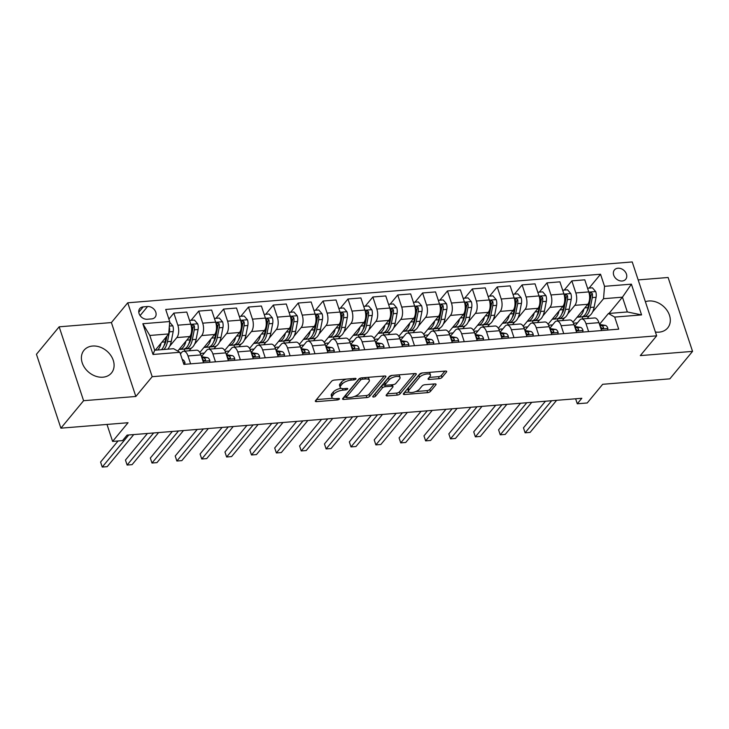 <?xml version="1.0" encoding="UTF-8"?>
<svg xmlns="http://www.w3.org/2000/svg" width="729" height="729" viewBox="0 0 729 729"><rect width="100%" height="100%" fill="white"/><g stroke="black" fill="none" stroke-linecap="round" stroke-linejoin="round"><path stroke-width="1.09" d="M355.898 379.025A1.567 0.611 161.7 0 0 356.016 378.643A1.567 0.611 161.7 0 0 355.151 378.378L334.401 380.064A2.242 0.875 161.7 0 0 331.558 381.303L315.502 400.713A2.242 0.875 161.7 0 0 315.329 401.26A2.242 0.875 161.7 0 0 316.568 401.633L337.317 399.957A1.567 0.611 161.7 0 0 339.313 399.091A1.567 0.611 161.7 0 0 339.432 398.708A1.567 0.611 161.7 0 0 338.566 398.444L335.887 398.663A7.181 2.807 161.7 0 1 331.923 397.46A7.181 2.807 161.7 0 1 332.488 395.719L333.827 394.097A7.181 2.807 161.7 0 1 342.931 390.143L345.61 389.924A1.567 0.611 161.7 0 0 347.605 389.058A1.567 0.611 161.7 0 0 347.724 388.675A1.567 0.611 161.7 0 0 346.858 388.411L344.179 388.63A7.181 2.807 161.7 0 1 340.215 387.436A7.181 2.807 161.7 0 1 340.78 385.687L342.12 384.065A7.181 2.807 161.7 0 1 351.223 380.11L353.902 379.891A1.567 0.611 161.7 0 0 355.898 379.025M655.398 332.014A17.824 13.933 39.6 0 0 659.116 332.142A17.824 13.933 39.6 0 0 667.7 327.922A17.824 13.933 39.6 0 0 666.898 310.208A17.824 13.933 39.6 0 0 648.81 300.986A17.824 13.933 39.6 0 0 645.375 301.697M92.592 346.038A17.824 13.933 39.6 0 0 84.008 350.257A17.824 13.933 39.6 0 0 84.819 367.972A17.824 13.933 39.6 0 0 102.898 377.194A17.824 13.933 39.6 0 0 111.482 372.975A17.824 13.933 39.6 0 0 110.68 355.26A17.824 13.933 39.6 0 0 92.592 346.038M617.955 268.217A7.308 5.714 39.6 0 0 614.438 269.949A7.308 5.714 39.6 0 0 614.766 277.22A7.308 5.714 39.6 0 0 622.183 281.002A7.308 5.714 39.6 0 0 625.71 279.271A7.308 5.714 39.6 0 0 625.373 271.999A7.308 5.714 39.6 0 0 617.955 268.217M439.159 378.67A2.242 0.875 161.7 0 0 442.011 377.44L446.512 371.99A2.242 0.875 161.7 0 0 446.686 371.444A2.242 0.875 161.7 0 0 445.446 371.07L422.401 372.938A2.242 0.875 161.7 0 0 419.558 374.168L403.502 393.587A2.242 0.875 161.7 0 0 403.328 394.134A2.242 0.875 161.7 0 0 404.568 394.507L427.613 392.639A2.242 0.875 161.7 0 0 430.456 391.4L435.896 384.821A2.242 0.875 161.7 0 0 436.079 384.274A2.242 0.875 161.7 0 0 434.839 383.901L424.971 384.702A2.242 0.875 161.7 0 0 422.127 385.942L419.43 389.204A5.996 2.342 161.7 0 1 413.343 392.284A5.996 2.342 161.7 0 1 408.504 391.509A5.996 2.342 161.7 0 1 408.978 390.051L419.549 377.267A5.996 2.342 161.7 0 1 425.627 374.187A5.996 2.342 161.7 0 1 430.465 374.961A5.996 2.342 161.7 0 1 430.001 376.419L428.233 378.551A2.242 0.875 161.7 0 0 428.06 379.098A2.242 0.875 161.7 0 0 429.299 379.472L439.159 378.67L438.503 376.674A2.242 0.875 161.7 0 0 441.346 375.435L444.927 371.107M83.598 400.704L135.84 396.467L111.4 322.573L59.158 326.811L83.598 400.704L60.89 428.169L128.049 422.729L112.603 441.409L122.554 440.608L127.101 435.113L581.824 398.28L577.277 403.775L587.228 402.973L602.673 384.292L669.842 378.852L692.55 351.378L668.11 277.485L638.167 279.909M135.84 396.467L152.188 376.693L656.665 335.832L640.308 355.606L692.55 351.378M385.759 376.911A2.242 0.875 161.7 0 0 385.933 376.364A2.242 0.875 161.7 0 0 384.702 375.991L361.648 377.859A2.242 0.875 161.7 0 0 358.805 379.089L342.758 398.508A2.242 0.875 161.7 0 0 342.575 399.055A2.242 0.875 161.7 0 0 343.815 399.428L366.86 397.56A2.242 0.875 161.7 0 0 369.712 396.321L385.759 376.911L385.468 376.027M392.02 375.399L415.074 373.53A2.242 0.875 161.7 0 1 416.314 373.904A2.242 0.875 161.7 0 1 416.131 374.451L400.084 393.86A2.242 0.875 161.7 0 1 397.241 395.1L387.372 395.902A2.242 0.875 161.7 0 1 386.133 395.528A2.242 0.875 161.7 0 1 386.315 394.981L392.822 387.108A2.242 0.875 161.7 0 0 392.995 386.561A2.242 0.875 161.7 0 0 391.765 386.188L385.213 386.716A2.242 0.875 161.7 0 0 382.37 387.956L375.599 396.148A1.567 0.611 161.7 0 1 374.004 396.959A1.567 0.611 161.7 0 1 372.738 396.749A1.567 0.611 161.7 0 1 372.856 396.366L389.177 376.629A2.242 0.875 161.7 0 1 392.02 375.399M60.89 428.169L36.45 354.276L59.158 326.811M147.294 319.256L151.678 318.901A7.08 5.54 39.6 0 0 155.086 317.224A7.08 5.54 39.6 0 0 154.767 310.189A7.08 5.54 39.6 0 0 147.577 306.526L143.203 306.882A7.08 5.54 39.6 0 0 139.786 308.558A7.08 5.54 39.6 0 0 140.105 315.593A7.08 5.54 39.6 0 0 147.294 319.256M152.188 376.693L127.748 302.799L632.225 261.939L656.665 335.832M179.881 352.298L153.017 354.476L142.848 323.722L169.711 321.544L168.718 333.928L149.81 335.458L154.703 350.239L173.602 348.708L179.881 352.298L183.881 364.382L618.702 329.162L614.702 317.079L608.433 313.488L627.332 311.957L622.448 297.177L603.539 298.708L592.595 311.957M589.096 288.092L600.541 274.241L165.711 309.461L169.711 321.544M600.541 274.241L604.532 286.324L631.396 284.155L641.575 314.91L614.702 317.079M111.4 322.573L127.748 302.799M575.628 398.781L577.277 403.775M106.99 424.433L112.603 441.409M168.718 333.928L155.277 350.193M608.997 313.443L622.448 297.177L631.396 284.155M589.451 315.757L587.137 318.555M573.477 323.193L577.468 322.865M564.219 290.106L571.846 280.875L584.786 279.827L588.777 291.91A9.14 4.447 85.4 0 1 587.784 304.294L572.958 322.227M571.846 280.875L575.846 292.958A9.14 4.447 85.4 0 1 574.853 305.342L567.718 313.971M564.574 317.771L562.259 320.569M548.609 325.207L552.591 324.879M539.342 292.119L546.969 282.888L559.908 281.841L563.9 293.924A9.14 4.447 85.4 0 1 562.906 306.308L548.08 324.241M546.969 282.888L550.969 294.972A9.14 4.447 85.4 0 1 549.976 307.356L542.841 315.985M539.697 319.785L537.391 322.582M523.732 327.221L527.714 326.893M514.464 294.133L522.101 284.902L535.031 283.854L539.032 295.938A9.14 4.447 85.4 0 1 538.038 308.321L523.212 326.255M522.101 284.902L526.092 296.985A9.14 4.447 85.4 0 1 525.099 309.369L517.964 317.999M514.82 321.799L512.514 324.596M498.855 329.235L502.837 328.907M489.587 296.147L497.224 286.916L510.154 285.868L514.155 297.951A9.14 4.447 85.4 0 1 513.161 310.335L498.335 328.269M497.224 286.916L501.215 298.999A9.14 4.447 85.4 0 1 500.222 311.383L493.096 320.013M489.952 323.813L487.637 326.61M473.978 331.248L477.969 330.92M464.71 298.161L472.346 288.93L485.277 287.882L489.277 299.965A9.14 4.447 85.4 0 1 488.284 312.349L473.458 330.283M472.346 288.93L476.338 301.013A9.14 4.447 85.4 0 1 475.354 313.397L468.218 322.027M465.075 325.827L462.76 328.624M449.1 333.262L453.092 332.943M439.842 300.175L447.469 290.944L460.409 289.905L464.4 301.979A9.14 4.447 85.4 0 1 463.407 314.363L448.581 332.296M447.469 290.944L451.47 303.027A9.14 4.447 85.4 0 1 450.476 315.411L443.341 324.041M440.198 327.85L437.883 330.638M424.232 335.276L428.215 334.957M414.965 302.198L422.592 292.967L435.532 291.919L439.523 304.002A9.14 4.447 85.4 0 1 438.53 316.386L423.704 334.31M422.592 292.967L426.593 305.05A9.14 4.447 85.4 0 1 425.599 317.425L418.464 326.054M415.32 329.863L413.015 332.652M399.355 337.29L403.337 336.971M390.088 304.212L397.715 294.981L410.655 293.933L414.646 306.016A9.14 4.447 85.4 0 1 413.662 318.4L398.836 336.333M397.715 294.981L401.715 307.064A9.14 4.447 85.4 0 1 400.722 319.448L393.587 328.068M390.443 331.877L388.138 334.666M374.478 339.304L378.46 338.985M365.211 306.226L372.847 296.995L385.778 295.947L389.778 308.03A9.14 4.447 85.4 0 1 388.785 320.414L373.959 338.347M372.847 296.995L376.838 309.078A9.14 4.447 85.4 0 1 375.845 321.462L368.719 330.082M365.566 333.891L363.261 336.689M349.601 341.318L353.592 340.999M340.334 308.239L347.97 299.008L360.901 297.961L364.901 310.044A9.14 4.447 85.4 0 1 363.908 322.428L349.082 340.361M347.97 299.008L351.961 311.092A9.14 4.447 85.4 0 1 350.968 323.476L343.842 332.105M340.698 335.905L338.384 338.703M324.724 343.341L328.715 343.013M315.466 310.253L323.093 301.022L336.023 299.974L340.024 312.058A9.14 4.447 85.4 0 1 339.031 324.441L324.205 342.375M323.093 301.022L327.084 313.106A9.14 4.447 85.4 0 1 326.1 325.489L318.965 334.119M315.821 337.919L313.506 340.716M299.847 345.355L303.838 345.027M290.589 312.267L298.216 303.036L311.155 301.988L315.147 314.071A9.14 4.447 85.4 0 1 314.153 326.455L299.327 344.389M298.216 303.036L302.216 315.119A9.14 4.447 85.4 0 1 301.223 327.503L294.088 336.133M290.944 339.933L288.629 342.73M274.979 347.368L278.961 347.04M265.711 314.281L273.339 305.05L286.278 304.002L290.27 316.085A9.14 4.447 85.4 0 1 289.276 328.469L274.45 346.403M273.339 305.05L277.339 317.133A9.14 4.447 85.4 0 1 276.346 329.517L269.211 338.147M266.067 341.947L263.761 344.744M250.102 349.382L254.084 349.054M240.834 316.295L248.471 307.064L261.401 306.016L265.402 318.099A9.14 4.447 85.4 0 1 264.408 330.483L249.582 348.416M248.471 307.064L252.462 319.147A9.14 4.447 85.4 0 1 251.469 331.531L244.333 340.161M241.19 343.96L238.884 346.758M225.225 351.396L229.216 351.068M215.957 318.309L223.593 309.078L236.524 308.03L240.524 320.113A9.14 4.447 85.4 0 1 239.531 332.497L224.705 350.43M223.593 309.078L227.585 321.161A9.14 4.447 85.4 0 1 226.591 333.545L219.465 342.174M216.322 345.974L214.007 348.772M200.347 353.41L204.339 353.091M191.08 320.323L198.716 311.101L211.647 310.053L215.647 322.127A9.14 4.447 85.4 0 1 214.654 334.511L199.828 352.444M198.716 311.101L202.708 323.175A9.14 4.447 85.4 0 1 201.723 335.559L194.588 344.188M191.445 347.997L189.13 350.786M168.9 319.092L173.839 313.115L186.779 312.067L190.77 324.15A9.14 4.447 85.4 0 1 189.777 336.534L177.748 351.077M173.839 313.115L177.84 325.198A9.14 4.447 85.4 0 1 176.846 337.582L169.711 346.202M180.428 353.939L181.731 352.353A9.14 4.447 85.4 0 1 183.635 351.232A9.14 4.447 85.4 0 1 188.009 355.952L190.615 363.835M201.486 356.536L206.608 350.339A9.14 4.447 85.4 0 1 208.512 349.218A9.14 4.447 85.4 0 1 212.886 353.929L215.492 361.821M226.355 354.522L231.485 348.325A9.14 4.447 85.4 0 1 233.389 347.204A9.14 4.447 85.4 0 1 237.754 351.916L240.37 359.807M251.232 352.508L256.362 346.311A9.14 4.447 85.4 0 1 258.257 345.191A9.14 4.447 85.4 0 1 262.631 349.902L265.247 357.793M276.109 350.494L281.23 344.298A9.14 4.447 85.4 0 1 283.134 343.177A9.14 4.447 85.4 0 1 287.508 347.888L290.115 355.779M300.986 348.48L306.107 342.284A9.14 4.447 85.4 0 1 308.012 341.163A9.14 4.447 85.4 0 1 312.386 345.874L314.992 353.765M325.863 346.466L330.984 340.27A9.14 4.447 85.4 0 1 332.889 339.149A9.14 4.447 85.4 0 1 337.263 343.86L339.869 351.752M350.74 344.452L355.861 338.256A9.14 4.447 85.4 0 1 357.766 337.126A9.14 4.447 85.4 0 1 362.131 341.846L364.746 349.738M375.608 342.43L380.738 336.233A9.14 4.447 85.4 0 1 382.643 335.112A9.14 4.447 85.4 0 1 387.008 339.832L389.623 347.715M400.485 340.416L405.606 334.219A9.14 4.447 85.4 0 1 407.511 333.098A9.14 4.447 85.4 0 1 411.885 337.819L414.491 345.701M425.362 338.402L430.484 332.205A9.14 4.447 85.4 0 1 432.388 331.084A9.14 4.447 85.4 0 1 436.762 335.805L439.368 343.687M450.24 336.388L455.361 330.191A9.14 4.447 85.4 0 1 457.265 329.071A9.14 4.447 85.4 0 1 461.639 333.782L464.245 341.673M475.117 334.374L480.238 328.178A9.14 4.447 85.4 0 1 482.142 327.057A9.14 4.447 85.4 0 1 486.516 331.768L489.123 339.659M499.985 332.36L505.115 326.164A9.14 4.447 85.4 0 1 507.019 325.043A9.14 4.447 85.4 0 1 511.384 329.754L514 337.645M524.862 330.346L529.983 324.15A9.14 4.447 85.4 0 1 531.888 323.029A9.14 4.447 85.4 0 1 536.262 327.74L538.868 335.632M549.739 328.332L554.86 322.136A9.14 4.447 85.4 0 1 556.765 321.015A9.14 4.447 85.4 0 1 561.139 325.726L563.745 333.618M574.616 326.319L579.737 320.122A9.14 4.447 85.4 0 1 581.642 318.992A9.14 4.447 85.4 0 1 586.016 323.712L588.622 331.604M599.493 324.305L608.433 313.488M183.635 351.232L196.575 350.184A9.14 4.447 85.4 0 1 200.94 354.905L203.555 362.787M184.865 351.132L184.155 348.981M208.512 349.218L221.443 348.17A9.14 4.447 85.4 0 1 225.817 352.882L228.423 360.773M209.742 349.118L209.032 346.968M233.389 347.204L246.32 346.157A9.14 4.447 85.4 0 1 250.694 350.868L253.3 358.759M234.62 347.104L233.909 344.954M258.257 345.191L271.197 344.143A9.14 4.447 85.4 0 1 275.571 348.854L278.177 356.745M259.488 345.09L258.777 342.94M283.134 343.177L296.074 342.129A9.14 4.447 85.4 0 1 300.448 346.84L303.054 354.731M284.365 343.077L283.654 340.926M308.012 341.163L320.951 340.115A9.14 4.447 85.4 0 1 325.316 344.826L327.932 352.718M309.242 341.063L308.531 338.912M332.889 339.149L345.819 338.101A9.14 4.447 85.4 0 1 350.193 342.812L352.8 350.704M334.119 339.049L333.408 336.898M357.766 337.126L370.697 336.078A9.14 4.447 85.4 0 1 375.071 340.798L377.677 348.69M358.996 337.026L358.285 334.884M382.643 335.112L395.574 334.064A9.14 4.447 85.4 0 1 399.948 338.785L402.554 346.667M383.873 335.012L383.162 332.861M407.511 333.098L420.451 332.05A9.14 4.447 85.4 0 1 424.825 336.771L427.431 344.653M408.741 332.998L408.03 330.848M432.388 331.084L445.328 330.037A9.14 4.447 85.4 0 1 449.693 334.757L452.308 342.639M433.618 330.984L432.908 328.834M457.265 329.071L470.196 328.023A9.14 4.447 85.4 0 1 474.57 332.734L477.185 340.625M458.495 328.97L457.785 326.82M482.142 327.057L495.073 326.009A9.14 4.447 85.4 0 1 499.447 330.72L502.053 338.611M483.373 326.957L482.662 324.806M507.019 325.043L519.95 323.995A9.14 4.447 85.4 0 1 524.324 328.706L526.93 336.598M508.25 324.943L507.539 322.792M531.888 323.029L544.827 321.981A9.14 4.447 85.4 0 1 549.201 326.692L551.807 334.584M533.118 322.929L532.407 320.778M556.765 321.015L569.704 319.967A9.14 4.447 85.4 0 1 574.078 324.678L576.685 332.57M557.995 320.915L557.284 318.764M581.642 318.992L594.582 317.953A9.14 4.447 85.4 0 1 598.946 322.665L601.562 330.556M603.539 298.708L604.532 286.324M582.872 318.901L582.161 316.751M149.81 335.458L142.848 323.722M154.703 350.239L153.017 354.476M641.575 314.91L627.332 311.957M346.248 379.107A7.181 2.807 161.7 0 0 341.454 382.069L342.12 384.065M340.215 387.436L339.55 385.431A7.181 2.807 161.7 0 1 340.115 383.691L341.454 382.069M341.09 388.293A7.181 2.807 161.7 0 0 333.162 392.102L333.827 394.097M331.923 397.46L331.258 395.464A7.181 2.807 161.7 0 1 331.823 393.715L333.162 392.102M316.432 399.592L332.706 398.28M354.358 396.521L366.204 395.565A2.242 0.875 161.7 0 0 369.047 394.325L384.174 376.027M343.678 397.387L346.248 397.177M362.55 379.189A1.567 0.611 161.7 0 0 360.554 380.055L346.466 397.095A1.567 0.611 161.7 0 0 346.348 397.478A1.567 0.611 161.7 0 0 347.214 397.742L350.048 397.515A7.181 2.807 161.7 0 0 359.151 393.56L368.783 381.905A7.181 2.807 161.7 0 0 369.339 380.164A7.181 2.807 161.7 0 0 365.384 378.962L362.55 379.189L362.094 377.822M346.348 397.478L345.683 395.483A1.567 0.611 161.7 0 1 345.81 395.1L359.506 378.533M369.339 380.164L368.683 378.16A7.181 2.807 161.7 0 0 367.899 377.349M414.546 373.567L399.428 391.865L400.084 393.86M387.236 393.86L396.576 393.104A2.242 0.875 161.7 0 0 399.428 391.865M385.176 384.666L384.557 384.721A2.242 0.875 161.7 0 0 381.714 385.951L374.934 394.152L375.599 396.148M374.314 394.617A1.567 0.611 161.7 0 0 374.934 394.152M399.574 378.934A5.996 2.342 161.7 0 0 400.048 377.476A5.996 2.342 161.7 0 0 395.209 376.702A5.996 2.342 161.7 0 0 389.131 379.782L385.404 384.283A2.242 0.875 161.7 0 0 385.231 384.83A2.242 0.875 161.7 0 0 386.461 385.204L393.013 384.675A2.242 0.875 161.7 0 0 395.856 383.436L399.574 378.934M400.048 377.476L399.392 375.481A5.996 2.342 161.7 0 0 398.818 374.843M392.284 375.371A5.996 2.342 161.7 0 0 388.466 377.786L389.131 379.782M385.231 384.83L384.566 382.834A2.242 0.875 161.7 0 1 384.748 382.288L388.466 377.786M429.162 377.431L438.503 376.674M430.465 374.961L429.809 372.966A5.996 2.342 161.7 0 0 429.317 372.373M422.538 372.92A5.996 2.342 161.7 0 0 418.883 375.271L419.549 377.267M408.504 391.509L407.848 389.514A5.996 2.342 161.7 0 1 408.322 388.056L418.883 375.271M415.776 391.546L426.957 390.644A2.242 0.875 161.7 0 0 429.8 389.404L434.311 383.946M404.431 392.466L409.005 392.093M161.1 343.149A17.478 8.502 85.4 0 1 157.683 350.002M169.657 322.209L172.855 325.909A6.06 2.943 85.4 0 1 173.192 331.54L171.251 341.391A17.478 8.502 85.4 0 1 167.634 349.191M166.012 337.208L165.082 341.883A17.478 8.502 85.4 0 1 161.464 349.692M163.852 349.501A17.478 8.502 -94.6 0 0 167.47 341.691L169.41 331.85A6.06 2.943 -94.6 0 0 169.456 327.84L169.246 327.294M166.941 336.078L166.112 340.306A14.507 7.062 85.4 0 1 163.934 345.81M184.738 364.318L185.002 362.65A6.06 2.943 -94.6 0 0 182.487 359.643L182.296 359.607M118.025 440.972L100.584 462.068L102.242 467.061L128.769 434.976M100.584 462.068L102.242 467.061L107.209 466.66L133.744 434.575M185.968 341.136A17.478 8.502 85.4 0 1 179.553 349.437A17.478 8.502 85.4 0 1 179.097 349.455M189.549 320.45L194.415 320.058L197.723 323.895A6.06 2.943 85.4 0 1 198.069 329.526L196.128 339.377A17.478 8.502 85.4 0 1 189.504 348.635L185.722 348.936A17.478 8.502 -94.6 0 0 192.347 339.678L194.288 329.836A6.06 2.943 -94.6 0 0 194.333 325.827L192.72 324.615L191.946 326.027A6.06 2.943 85.4 0 1 191.9 330.027L189.959 339.869A17.478 8.502 85.4 0 1 183.334 349.136L179.553 349.437M184.519 348.863A17.478 8.502 -94.6 0 0 185.722 348.936M194.333 325.827L193.021 327.412A3.089 1.504 85.4 0 1 192.921 328.451L190.98 338.292A14.507 7.062 85.4 0 1 188.811 343.796M210.845 339.122A17.478 8.502 85.4 0 1 204.43 347.423A17.478 8.502 85.4 0 1 203.974 347.432M214.426 318.436L219.292 318.044L222.6 321.872A6.06 2.943 85.4 0 1 222.946 327.512L221.005 337.354A17.478 8.502 85.4 0 1 214.381 346.621L210.599 346.922A17.478 8.502 -94.6 0 0 217.224 337.664L219.165 327.822A6.06 2.943 -94.6 0 0 219.201 323.813L217.597 322.601L216.814 324.004A6.06 2.943 85.4 0 1 216.777 328.014L214.836 337.855A17.478 8.502 85.4 0 1 208.212 347.122L204.43 347.423M209.387 346.849A17.478 8.502 -94.6 0 0 210.599 346.922M219.201 323.813L217.898 325.398A3.089 1.504 85.4 0 1 217.798 326.437L215.857 336.279A14.507 7.062 85.4 0 1 213.688 341.783M235.722 337.108A17.478 8.502 85.4 0 1 229.307 345.409A17.478 8.502 85.4 0 1 228.842 345.418M239.303 316.422L244.169 316.031L247.477 319.858A6.06 2.943 85.4 0 1 247.824 325.498L245.883 335.34A17.478 8.502 85.4 0 1 239.258 344.607L235.476 344.908A17.478 8.502 -94.6 0 0 242.101 335.65L244.042 325.808A6.06 2.943 -94.6 0 0 244.078 321.799L242.475 320.587L241.691 321.99A6.06 2.943 85.4 0 1 241.654 326L239.713 335.841A17.478 8.502 85.4 0 1 233.089 345.109L229.307 345.409M234.264 344.835A17.478 8.502 -94.6 0 0 235.476 344.908M244.078 321.799L242.775 323.384A3.089 1.504 85.4 0 1 242.675 324.423L240.734 334.265A14.507 7.062 85.4 0 1 238.565 339.769M209.615 362.295L209.879 360.636A6.06 2.943 -94.6 0 0 207.364 357.629L201.878 356.763A17.478 8.502 -94.6 0 0 201.541 356.718M147.449 433.463L125.461 460.054L127.11 465.047L153.637 432.962M125.461 460.054L127.11 465.047L132.086 464.646L158.612 432.561M202.17 358.604A6.06 2.943 85.4 0 1 203.099 359.771C204.557 361.065 205.35 361.001 205.487 359.579A6.06 2.943 -94.6 0 0 203.582 357.93L201.851 357.657M205.45 360.436L205.487 359.579L204.53 360.746M234.492 360.281L234.756 358.622A6.06 2.943 -94.6 0 0 232.241 355.615L226.755 354.75A17.478 8.502 -94.6 0 0 226.418 354.704M172.326 431.45L150.338 458.04L151.987 463.033L178.514 430.948M150.338 458.04L151.987 463.033L156.963 462.633L183.489 430.547M227.038 356.59A6.06 2.943 85.4 0 1 227.977 357.757C229.435 359.051 230.227 358.987 230.364 357.565A6.06 2.943 -94.6 0 0 228.459 355.916L226.728 355.643M230.318 358.422L230.364 357.565L229.407 358.723M259.36 358.267L259.633 356.609A6.06 2.943 -94.6 0 0 257.118 353.592L251.633 352.736A17.478 8.502 -94.6 0 0 251.295 352.69M197.195 429.436L175.215 456.026L176.865 461.02L203.391 428.934M175.215 456.026L176.865 461.02L181.84 460.619L208.366 428.534M251.915 354.576A6.06 2.943 85.4 0 1 252.854 355.743C254.303 357.037 255.104 356.973 255.241 355.552A6.06 2.943 -94.6 0 0 253.337 353.902L251.605 353.629M255.196 356.408L255.241 355.552L254.284 356.709M260.599 335.094A17.478 8.502 85.4 0 1 254.184 343.395A17.478 8.502 85.4 0 1 253.719 343.405M264.171 314.409L269.047 314.017L272.354 317.844A6.06 2.943 85.4 0 1 272.701 323.485L270.76 333.326A17.478 8.502 85.4 0 1 264.126 342.594L260.353 342.894A17.478 8.502 -94.6 0 0 266.978 333.636L268.919 323.794A6.06 2.943 -94.6 0 0 268.955 319.785L267.352 318.573L266.568 319.976A6.06 2.943 85.4 0 1 266.532 323.986L264.591 333.827A17.478 8.502 85.4 0 1 257.966 343.086L254.184 343.395M259.141 342.821A17.478 8.502 -94.6 0 0 260.353 342.894M268.955 319.785L267.652 321.371A3.089 1.504 85.4 0 1 267.552 322.4L265.611 332.251A14.507 7.062 85.4 0 1 263.442 337.755M284.237 356.253L284.51 354.595A6.06 2.943 -94.6 0 0 281.986 351.578L276.51 350.722A17.478 8.502 -94.6 0 0 276.173 350.676M222.072 427.422L200.092 454.012L201.742 459.006L228.268 426.921M200.092 454.012L201.742 459.006L206.717 458.596L233.244 426.511M276.792 352.563A6.06 2.943 85.4 0 1 277.731 353.729C279.18 355.023 279.982 354.959 280.118 353.538A6.06 2.943 -94.6 0 0 278.205 351.888L276.482 351.615M280.073 354.394L280.118 353.538L279.161 354.695M285.476 333.071A17.478 8.502 85.4 0 1 279.052 341.382A17.478 8.502 85.4 0 1 278.596 341.391M289.048 312.395L293.915 311.994L297.232 315.83A6.06 2.943 85.4 0 1 297.569 321.471L295.628 331.312A17.478 8.502 85.4 0 1 289.003 340.571L285.221 340.88A17.478 8.502 -94.6 0 0 291.846 331.622L293.796 321.781A6.06 2.943 -94.6 0 0 293.833 317.771L292.22 316.559L291.445 317.962A6.06 2.943 85.4 0 1 291.4 321.972L289.459 331.813A17.478 8.502 85.4 0 1 282.834 341.072L279.052 341.382M284.018 340.808A17.478 8.502 -94.6 0 0 285.221 340.88M293.833 317.771L292.52 319.348A3.089 1.504 85.4 0 1 292.429 320.386L290.488 330.237A14.507 7.062 85.4 0 1 288.31 335.741M310.344 331.057A17.478 8.502 85.4 0 1 303.929 339.368A17.478 8.502 85.4 0 1 303.474 339.377M313.926 310.381L318.792 309.98L322.109 313.816A6.06 2.943 85.4 0 1 322.446 319.457L320.505 329.298A17.478 8.502 85.4 0 1 313.88 338.557L310.098 338.867A17.478 8.502 -94.6 0 0 316.723 329.608L318.664 319.758A6.06 2.943 -94.6 0 0 318.71 315.757L317.097 314.545L316.322 315.949A6.06 2.943 85.4 0 1 316.277 319.958L314.336 329.8A17.478 8.502 85.4 0 1 307.711 339.058L303.929 339.368M308.896 338.794A17.478 8.502 -94.6 0 0 310.098 338.867M318.71 315.757L317.397 317.334A3.089 1.504 85.4 0 1 317.297 318.373L315.356 328.214A14.507 7.062 85.4 0 1 313.188 333.727M335.222 329.043A17.478 8.502 85.4 0 1 328.806 337.354A17.478 8.502 85.4 0 1 328.351 337.363M338.803 308.358L343.669 307.966L346.977 311.802A6.06 2.943 85.4 0 1 347.323 317.443L345.382 327.285A17.478 8.502 85.4 0 1 338.757 336.543L334.976 336.853A17.478 8.502 -94.6 0 0 341.6 327.594L343.541 317.744A6.06 2.943 -94.6 0 0 343.578 313.743L341.974 312.531L341.19 313.935A6.06 2.943 85.4 0 1 341.154 317.944L339.213 327.786A17.478 8.502 85.4 0 1 332.588 337.044L328.806 337.354M333.764 336.771A17.478 8.502 -94.6 0 0 334.976 336.853M343.578 313.743L342.275 315.32A3.089 1.504 85.4 0 1 342.174 316.359L340.233 326.2A14.507 7.062 85.4 0 1 338.065 331.713M360.099 327.029A17.478 8.502 85.4 0 1 353.683 335.34A17.478 8.502 85.4 0 1 353.228 335.349M363.68 306.344L368.546 305.952L371.854 309.789A6.06 2.943 85.4 0 1 372.2 315.429L370.259 325.271A17.478 8.502 85.4 0 1 363.634 334.529L359.853 334.839A17.478 8.502 -94.6 0 0 366.477 325.571L368.418 315.73A6.06 2.943 -94.6 0 0 368.455 311.73L366.851 310.518L366.067 311.921A6.06 2.943 85.4 0 1 366.031 315.921L364.09 325.772A17.478 8.502 85.4 0 1 357.465 335.03L353.683 335.34M358.641 334.757A17.478 8.502 -94.6 0 0 359.853 334.839M368.455 311.73L367.152 313.306A3.089 1.504 85.4 0 1 367.052 314.345L365.111 324.186A14.507 7.062 85.4 0 1 362.942 329.699M384.976 325.016A17.478 8.502 85.4 0 1 378.561 333.326A17.478 8.502 85.4 0 1 378.096 333.335M388.557 304.33L393.423 303.938L396.731 307.775A6.06 2.943 85.4 0 1 397.077 313.415L395.136 323.257A17.478 8.502 85.4 0 1 388.511 332.515L384.73 332.825A17.478 8.502 -94.6 0 0 391.355 323.558L393.296 313.716A6.06 2.943 -94.6 0 0 393.332 309.716L391.728 308.504L390.944 309.907A6.06 2.943 85.4 0 1 390.908 313.907L388.967 323.758A17.478 8.502 85.4 0 1 382.342 333.016L378.561 333.326M383.518 332.743A17.478 8.502 -94.6 0 0 384.73 332.825M393.332 309.716L392.029 311.292A3.089 1.504 85.4 0 1 391.929 312.331L389.988 322.172A14.507 7.062 85.4 0 1 387.819 327.686M309.114 354.239L309.378 352.581A6.06 2.943 -94.6 0 0 306.863 349.565L301.387 348.699A17.478 8.502 -94.6 0 0 301.05 348.662M246.949 425.408L224.96 451.998L226.619 456.992L253.145 424.907M224.96 451.998L226.619 456.992L231.594 456.582L258.121 424.497M301.669 350.549A6.06 2.943 85.4 0 1 302.608 351.715C304.057 353.009 304.85 352.945 304.995 351.524A6.06 2.943 -94.6 0 0 303.082 349.874L301.359 349.601M304.95 352.38L304.995 351.524L304.029 352.681M333.991 352.225L334.256 350.567A6.06 2.943 -94.6 0 0 331.741 347.551L326.255 346.685A17.478 8.502 -94.6 0 0 325.918 346.649M271.826 423.385L249.837 449.984L251.487 454.978L278.013 422.884M249.837 449.984L251.487 454.978L256.462 454.568L282.989 422.483M326.546 348.526A6.06 2.943 85.4 0 1 327.485 349.701C328.934 350.995 329.727 350.931 329.873 349.51A6.06 2.943 -94.6 0 0 327.959 347.861L326.228 347.587M329.827 350.367L329.873 349.51L328.907 350.667M358.868 350.212L359.133 348.544A6.06 2.943 -94.6 0 0 356.618 345.537L351.132 344.671A17.478 8.502 -94.6 0 0 350.795 344.635M296.703 421.371L274.715 447.971L276.364 452.955L302.89 420.87M274.715 447.971L276.364 452.955L281.339 452.554L307.866 420.469M351.424 346.512A6.06 2.943 85.4 0 1 352.353 347.687C353.811 348.981 354.604 348.918 354.741 347.496A6.06 2.943 -94.6 0 0 352.836 345.847L351.105 345.573M354.704 348.353L354.741 347.496L353.784 348.653M383.736 348.198L384.01 346.53A6.06 2.943 -94.6 0 0 381.495 343.523L376.009 342.657A17.478 8.502 -94.6 0 0 375.672 342.621M321.571 419.357L299.592 445.948L301.241 450.941L327.768 418.856M299.592 445.948L301.241 450.941L306.216 450.54L332.743 418.455M376.292 344.498A6.06 2.943 85.4 0 1 377.23 345.674C378.688 346.968 379.481 346.904 379.618 345.473A6.06 2.943 -94.6 0 0 377.713 343.833L375.982 343.559M379.572 346.339L379.618 345.473L378.661 346.639M408.614 346.184L408.887 344.516A6.06 2.943 -94.6 0 0 406.363 341.509L400.886 340.643A17.478 8.502 -94.6 0 0 400.549 340.607M346.448 417.343L324.469 443.934L326.118 448.927L352.645 416.842M324.469 443.934L326.118 448.927L331.094 448.526L357.62 416.441M401.169 342.484A6.06 2.943 85.4 0 1 402.107 343.66C403.556 344.954 404.358 344.89 404.495 343.459A6.06 2.943 -94.6 0 0 402.581 341.81L400.859 341.546M404.449 344.316L404.495 343.459L403.538 344.626M409.853 323.002A17.478 8.502 85.4 0 1 403.429 331.303A17.478 8.502 85.4 0 1 402.973 331.321M413.425 302.316L418.291 301.924L421.608 305.761A6.06 2.943 85.4 0 1 421.954 311.392L420.004 321.243A17.478 8.502 85.4 0 1 413.379 330.501L409.598 330.811A17.478 8.502 -94.6 0 0 416.232 321.544L418.173 311.702A6.06 2.943 -94.6 0 0 418.209 307.693L416.596 306.481L415.822 307.893A6.06 2.943 85.4 0 1 415.785 311.894L413.835 321.735A17.478 8.502 85.4 0 1 407.21 331.002L403.429 331.303M408.395 330.729A17.478 8.502 -94.6 0 0 409.598 330.811M418.209 307.693L416.897 309.278A3.089 1.504 85.4 0 1 416.806 310.317L414.865 320.159A14.507 7.062 85.4 0 1 412.696 325.663M433.491 344.161L433.755 342.502A6.06 2.943 -94.6 0 0 431.24 339.495L425.763 338.63A17.478 8.502 -94.6 0 0 425.426 338.593M371.325 415.33L349.337 441.92L350.995 446.913L377.522 414.828M349.337 441.92L350.995 446.913L355.971 446.512L382.497 414.427M426.046 340.47A6.06 2.943 85.4 0 1 426.984 341.637C428.433 342.931 429.235 342.867 429.372 341.445A6.06 2.943 -94.6 0 0 427.458 339.796L425.736 339.523M429.326 342.302L429.372 341.445L428.406 342.612M434.73 320.988A17.478 8.502 85.4 0 1 428.306 329.289A17.478 8.502 85.4 0 1 427.85 329.308M438.302 300.302L443.168 299.911L446.485 303.747A6.06 2.943 85.4 0 1 446.822 309.378L444.881 319.229A17.478 8.502 85.4 0 1 438.257 328.487L434.475 328.788A17.478 8.502 -94.6 0 0 441.1 319.53L443.041 309.688A6.06 2.943 -94.6 0 0 443.086 305.679L441.473 304.467L440.699 305.879A6.06 2.943 85.4 0 1 440.653 309.88L438.712 319.721A17.478 8.502 85.4 0 1 432.087 328.989L428.306 329.289M433.272 328.715A17.478 8.502 -94.6 0 0 434.475 328.788M443.086 305.679L441.774 307.264A3.089 1.504 85.4 0 1 441.683 308.303L439.733 318.145A14.507 7.062 85.4 0 1 437.564 323.649M458.368 342.147L458.632 340.489A6.06 2.943 -94.6 0 0 456.117 337.481L450.631 336.616A17.478 8.502 -94.6 0 0 450.303 336.57M396.202 413.316L374.214 439.906L375.863 444.9L402.399 412.814M374.214 439.906L375.863 444.9L380.839 444.499L407.365 412.414M450.923 338.456A6.06 2.943 85.4 0 1 451.862 339.623C453.31 340.917 454.103 340.853 454.249 339.432A6.06 2.943 -94.6 0 0 452.335 337.782L450.613 337.509M454.203 340.288L454.249 339.432L453.283 340.598M459.598 318.974A17.478 8.502 85.4 0 1 453.183 327.275A17.478 8.502 85.4 0 1 452.727 327.285M463.179 298.289L468.045 297.897L471.353 301.724A6.06 2.943 85.4 0 1 471.699 307.365L469.758 317.206A17.478 8.502 85.4 0 1 463.134 326.474L459.352 326.774A17.478 8.502 -94.6 0 0 465.977 317.516L467.918 307.674A6.06 2.943 -94.6 0 0 467.963 303.665L466.35 302.453L465.576 303.856A6.06 2.943 85.4 0 1 465.53 307.866L463.589 317.707A17.478 8.502 85.4 0 1 456.965 326.975L453.183 327.275M458.149 326.701A17.478 8.502 -94.6 0 0 459.352 326.774M467.963 303.665L466.651 305.251A3.089 1.504 85.4 0 1 466.551 306.289L464.61 316.131A14.507 7.062 85.4 0 1 462.441 321.635M483.245 340.133L483.509 338.475A6.06 2.943 -94.6 0 0 480.994 335.458L475.508 334.602A17.478 8.502 -94.6 0 0 475.171 334.556M421.08 411.302L399.091 437.892L400.74 442.886L427.267 410.801M399.091 437.892L400.74 442.886L405.716 442.485L432.242 410.4M475.8 336.443A6.06 2.943 85.4 0 1 476.73 337.609C478.188 338.903 478.98 338.839 479.117 337.418A6.06 2.943 -94.6 0 0 477.213 335.768L475.481 335.495M479.081 338.274L479.117 337.418L478.16 338.575M484.475 316.96A17.478 8.502 85.4 0 1 478.06 325.262A17.478 8.502 85.4 0 1 477.604 325.271M488.056 296.275L492.922 295.883L496.23 299.71A6.06 2.943 85.4 0 1 496.577 305.351L494.636 315.192A17.478 8.502 85.4 0 1 488.011 324.46L484.229 324.76A17.478 8.502 -94.6 0 0 490.854 315.502L492.795 305.661A6.06 2.943 -94.6 0 0 492.831 301.651L491.228 300.439L490.444 301.842A6.06 2.943 85.4 0 1 490.407 305.852L488.466 315.693A17.478 8.502 85.4 0 1 481.842 324.952L478.06 325.262M483.017 324.687A17.478 8.502 -94.6 0 0 484.229 324.76M492.831 301.651L491.528 303.237A3.089 1.504 85.4 0 1 491.428 304.275L489.487 314.117A14.507 7.062 85.4 0 1 487.318 319.621M508.122 338.119L508.386 336.461A6.06 2.943 -94.6 0 0 505.871 333.445L500.386 332.588A17.478 8.502 -94.6 0 0 500.048 332.542M445.948 409.288L423.968 435.878L425.618 440.872L452.144 408.787M423.968 435.878L425.618 440.872L430.593 440.471L457.119 408.377M500.668 334.429A6.06 2.943 85.4 0 1 501.607 335.595C503.065 336.889 503.857 336.825 503.994 335.404A6.06 2.943 -94.6 0 0 502.09 333.754L500.358 333.481M503.949 336.26L503.994 335.404L503.037 336.561M509.352 314.946A17.478 8.502 85.4 0 1 502.937 323.248A17.478 8.502 85.4 0 1 502.472 323.257M512.934 294.261L517.8 293.869L521.107 297.696A6.06 2.943 85.4 0 1 521.454 303.337L519.513 313.178A17.478 8.502 85.4 0 1 512.888 322.446L509.106 322.747A17.478 8.502 -94.6 0 0 515.731 313.488L517.672 303.647A6.06 2.943 -94.6 0 0 517.708 299.637L516.105 298.425L515.321 299.829A6.06 2.943 85.4 0 1 515.285 303.838L513.344 313.68A17.478 8.502 85.4 0 1 506.719 322.938L502.937 323.248M507.894 322.674A17.478 8.502 -94.6 0 0 509.106 322.747M517.708 299.637L516.405 301.223A3.089 1.504 85.4 0 1 516.305 302.253L514.364 312.103A14.507 7.062 85.4 0 1 512.195 317.607M532.99 336.105L533.264 334.447A6.06 2.943 -94.6 0 0 530.739 331.431L525.263 330.574A17.478 8.502 -94.6 0 0 524.926 330.529M470.825 407.274L448.845 433.864L450.495 438.858L477.021 406.773M448.845 433.864L450.495 438.858L455.47 438.448L481.997 406.363M525.545 332.415A6.06 2.943 85.4 0 1 526.484 333.581C527.933 334.875 528.735 334.811 528.871 333.39A6.06 2.943 -94.6 0 0 526.967 331.741L525.235 331.467M528.826 334.247L528.871 333.39L527.914 334.547M534.229 312.923A17.478 8.502 85.4 0 1 527.814 321.234A17.478 8.502 85.4 0 1 527.349 321.243M537.802 292.247L542.677 291.846L545.985 295.682A6.06 2.943 85.4 0 1 546.331 301.323L544.39 311.165A17.478 8.502 85.4 0 1 537.756 320.423L533.983 320.733A17.478 8.502 -94.6 0 0 540.608 311.474L542.549 301.633A6.06 2.943 -94.6 0 0 542.586 297.623L540.973 296.411L540.198 297.815A6.06 2.943 85.4 0 1 540.162 301.824L538.221 311.666A17.478 8.502 85.4 0 1 531.587 320.924L527.814 321.234M532.771 320.66A17.478 8.502 -94.6 0 0 533.983 320.733M542.586 297.623L541.283 299.2A3.089 1.504 85.4 0 1 541.182 300.239L539.241 310.089A14.507 7.062 85.4 0 1 537.073 315.593M557.867 334.092L558.132 332.433A6.06 2.943 -94.6 0 0 555.616 329.417L550.14 328.551A17.478 8.502 -94.6 0 0 549.803 328.515M495.702 405.26L473.722 431.85L475.372 436.844L501.898 404.759M473.722 431.85L475.372 436.844L480.347 436.434L506.874 404.349M550.422 330.401A6.06 2.943 85.4 0 1 551.361 331.567C552.81 332.861 553.612 332.798 553.748 331.376A6.06 2.943 -94.6 0 0 551.835 329.727L550.113 329.453M553.703 332.233L553.748 331.376L552.792 332.533M582.744 332.078L583.009 330.419A6.06 2.943 -94.6 0 0 580.494 327.403L575.008 326.537A17.478 8.502 -94.6 0 0 574.68 326.501M520.579 403.237L498.59 429.837L500.249 434.821L526.775 402.736M498.59 429.837L500.249 434.821L505.224 434.42L531.751 402.335M575.299 328.378A6.06 2.943 85.4 0 1 576.238 329.554C577.687 330.848 578.48 330.784 578.626 329.362A6.06 2.943 -94.6 0 0 576.712 327.713L574.99 327.439M578.58 330.219L578.626 329.362L577.66 330.519M559.107 310.909A17.478 8.502 85.4 0 1 552.682 319.22A17.478 8.502 85.4 0 1 552.227 319.229M562.679 290.233L567.545 289.832L570.862 293.669A6.06 2.943 85.4 0 1 571.199 299.309L569.258 309.151A17.478 8.502 85.4 0 1 562.633 318.409L558.851 318.719A17.478 8.502 -94.6 0 0 565.476 309.461L567.426 299.61A6.06 2.943 -94.6 0 0 567.463 295.609L565.85 294.398L565.075 295.801A6.06 2.943 85.4 0 1 565.03 299.81L563.089 309.652A17.478 8.502 85.4 0 1 556.464 318.91L552.682 319.22M557.649 318.646A17.478 8.502 -94.6 0 0 558.851 318.719M567.463 295.609L566.151 297.186A3.089 1.504 85.4 0 1 566.059 298.225L564.118 308.066A14.507 7.062 85.4 0 1 561.941 313.579M583.975 308.896A17.478 8.502 85.4 0 1 577.559 317.206A17.478 8.502 85.4 0 1 577.104 317.215M587.556 288.21L592.422 287.818L595.739 291.655A6.06 2.943 85.4 0 1 596.076 297.295L594.135 307.137A17.478 8.502 85.4 0 1 587.51 316.395L583.729 316.705A17.478 8.502 -94.6 0 0 590.353 307.447L592.294 297.596A6.06 2.943 -94.6 0 0 592.34 293.596L590.727 292.384L589.952 293.787A6.06 2.943 85.4 0 1 589.907 297.797L587.966 307.638A17.478 8.502 85.4 0 1 581.341 316.896L577.559 317.206M582.526 316.623A17.478 8.502 -94.6 0 0 583.729 316.705M592.34 293.596L591.028 295.172A3.089 1.504 85.4 0 1 590.927 296.211L588.986 306.052A14.507 7.062 85.4 0 1 586.818 311.565M607.621 330.064L607.886 328.396A6.06 2.943 -94.6 0 0 605.371 325.389L599.885 324.523A17.478 8.502 -94.6 0 0 599.548 324.487M545.456 401.223L523.468 427.814L525.117 432.807L551.643 400.722M523.468 427.814L525.117 432.807L530.092 432.406L556.619 400.321M600.177 326.364A6.06 2.943 85.4 0 1 601.106 327.54C602.564 328.834 603.357 328.77 603.503 327.348A6.06 2.943 -94.6 0 0 601.589 325.699L599.858 325.426M603.457 328.205L603.503 327.348L602.537 328.506M587.784 304.294L574.853 305.342M562.906 306.308L549.976 307.356M538.038 308.321L525.099 309.369M513.161 310.335L500.222 311.383M488.284 312.349L475.354 313.397M463.407 314.363L450.476 315.411M438.53 316.386L425.599 317.425M413.662 318.4L400.722 319.448M388.785 320.414L375.845 321.462M363.908 322.428L350.968 323.476M339.031 324.441L326.1 325.489M314.153 326.455L301.223 327.503M289.276 328.469L276.346 329.517M264.408 330.483L251.469 331.531M239.531 332.497L226.591 333.545M214.654 334.511L201.723 335.559M189.777 336.534L176.846 337.582M200.94 354.905L188.009 355.952M190.77 324.15L177.84 325.198M215.647 322.127L202.708 323.175M225.817 352.882L212.886 353.929M240.524 320.113L227.585 321.161M250.694 350.868L237.754 351.916M265.402 318.099L252.462 319.147M275.571 348.854L262.631 349.902M290.27 316.085L277.339 317.133M300.448 346.84L287.508 347.888M315.147 314.071L302.216 315.119M325.316 344.826L312.386 345.874M340.024 312.058L327.084 313.106M350.193 342.812L337.263 343.86M364.901 310.044L351.961 311.092M375.071 340.798L362.131 341.846M389.778 308.03L376.838 309.078M399.948 338.785L387.008 339.832M414.646 306.016L401.715 307.064M424.825 336.771L411.885 337.819M439.523 304.002L426.593 305.05M449.693 334.757L436.762 335.805M464.4 301.979L451.47 303.027M474.57 332.734L461.639 333.782M489.277 299.965L476.338 301.013M499.447 330.72L486.516 331.768M514.155 297.951L501.215 298.999M524.324 328.706L511.384 329.754M539.032 295.938L526.092 296.985M549.201 326.692L536.262 327.74M563.9 293.924L550.969 294.972M574.078 324.678L561.139 325.726M588.777 291.91L575.846 292.958M598.946 322.665L586.016 323.712M138.783 312.222L143.203 306.882M140.096 315.575L147.577 306.526M350.767 378.734L351.223 380.11M340.115 383.691L340.78 385.687M345.163 388.548L345.61 389.924M342.43 388.621L342.931 390.143M331.823 393.715L332.488 395.719M336.862 398.581L337.317 399.957M316.049 400.057L316.568 401.633M353.456 378.515L353.902 379.891M369.047 394.325L369.712 396.321M366.204 395.565L366.86 397.56M343.295 397.852L343.815 399.428M359.98 378.296L360.554 380.055M345.81 395.1L346.466 397.095M364.928 377.586L365.384 378.962M415.84 373.567L416.131 374.451M396.576 393.104L397.241 395.1M386.853 394.325L387.372 395.902M391.309 384.812L391.765 386.188M384.557 384.721L385.213 386.716M381.714 385.951L382.37 387.956M384.748 382.288L385.404 384.283M428.78 377.895L429.299 379.472M408.322 388.056L408.978 390.051M435.605 383.946L435.896 384.821M429.8 389.404L430.456 391.4M426.957 390.644L427.613 392.639M404.039 392.931L404.568 394.507M446.221 371.107L446.512 371.99M441.346 375.435L442.011 377.44M172.773 325.808L169.347 326.082M165.082 341.883L161.929 342.147M171.251 341.391L167.47 341.691M173.192 331.54L169.41 331.85M183.38 362.887L184.984 362.75M197.641 323.794L190.834 324.341M189.959 339.869L186.806 340.124M196.128 339.377L192.347 339.678M198.069 329.526L194.288 329.836M222.518 321.781L215.711 322.327M214.836 337.855L211.683 338.11M221.005 337.354L217.224 337.664M222.946 327.512L219.165 327.822M247.395 319.767L240.588 320.313M239.713 335.841L236.551 336.096M245.883 335.34L242.101 335.65M247.824 325.498L244.042 325.808M203.054 361.292L209.861 360.737M203.582 357.93L207.364 357.629M227.931 359.279L234.738 358.723M228.459 355.916L232.241 355.615M252.808 357.265L259.615 356.709M253.337 353.902L257.118 353.592M272.272 317.753L265.465 318.3M264.591 333.827L261.429 334.082M270.76 333.326L266.978 333.636M272.701 323.485L268.919 323.794M277.685 355.251L284.492 354.695M278.205 351.888L281.986 351.578M297.15 315.739L290.333 316.286M289.459 331.813L286.306 332.069M295.628 331.312L291.846 331.622M297.569 321.471L293.796 321.781M322.018 313.716L315.21 314.272M314.336 329.8L311.183 330.055M320.505 329.298L316.723 329.608M322.446 319.457L318.664 319.758M346.895 311.702L340.088 312.258M339.213 327.786L336.06 328.041M345.382 327.285L341.6 327.594M347.323 317.443L343.541 317.744M371.772 309.688L364.965 310.244M364.09 325.772L360.928 326.027M370.259 325.271L366.477 325.571M372.2 315.429L368.418 315.73M396.649 307.674L389.842 308.23M388.967 323.758L385.805 324.013M395.136 323.257L391.355 323.558M397.077 313.415L393.296 313.716M302.553 353.228L309.369 352.681M303.082 349.874L306.863 349.565M327.43 351.214L334.237 350.667M327.959 347.861L331.741 347.551M352.307 349.2L359.115 348.653M352.836 345.847L356.618 345.537M377.185 347.186L383.992 346.639M377.713 343.833L381.495 343.523M402.062 345.172L408.869 344.626M402.581 341.81L406.363 341.509M421.526 305.661L414.719 306.216M413.835 321.735L410.682 321.999M420.004 321.243L416.232 321.544M421.954 311.392L418.173 311.702M426.939 343.159L433.746 342.603M427.458 339.796L431.24 339.495M446.403 303.647L439.587 304.193M438.712 319.721L435.559 319.976M444.881 319.229L441.1 319.53M446.822 309.378L443.041 309.688M451.807 341.145L458.614 340.589M452.335 337.782L456.117 337.481M471.271 301.633L464.464 302.18M463.589 317.707L460.436 317.962M469.758 317.206L465.977 317.516M471.699 307.365L467.918 307.674M476.684 339.131L483.491 338.575M477.213 335.768L480.994 335.458M496.148 299.619L489.341 300.166M488.466 315.693L485.314 315.949M494.636 315.192L490.854 315.502M496.577 305.351L492.795 305.661M501.561 337.117L508.368 336.561M502.09 333.754L505.871 333.445M521.025 297.605L514.218 298.152M513.344 313.68L510.182 313.935M519.513 313.178L515.731 313.488M521.454 303.337L517.672 303.647M526.438 335.103L533.245 334.547M526.967 331.741L530.739 331.431M545.903 295.591L539.096 296.138M538.221 311.666L535.059 311.921M544.39 311.165L540.608 311.474M546.331 301.323L542.549 301.633M551.315 333.08L558.122 332.533M551.835 329.727L555.616 329.417M576.183 331.066L583 330.519M576.712 327.713L580.494 327.403M570.78 293.568L563.964 294.124M563.089 309.652L559.936 309.907M569.258 309.151L565.476 309.461M571.199 299.309L567.426 299.61M595.648 291.554L588.841 292.11M587.966 307.638L584.813 307.893M594.135 307.137L590.353 307.447M596.076 297.295L592.294 297.596M601.061 329.052L607.868 328.506M601.589 325.699L605.371 325.389M392.393 384.721L392.995 386.561"/></g></svg>

